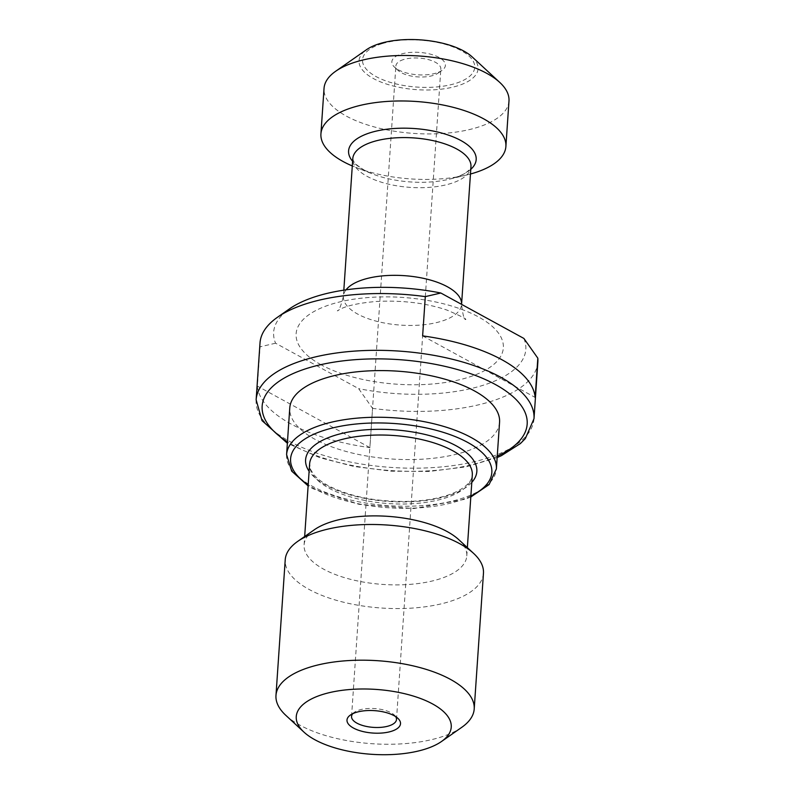 <?xml version="1.0" encoding="UTF-8"?>
<svg xmlns="http://www.w3.org/2000/svg" width="794" height="794" viewBox="0 0 794 794"><rect width="100%" height="100%" fill="white"/><g stroke="black" fill="none" stroke-linecap="round" stroke-linejoin="round"><path stroke-width="0.6" stroke-dasharray="3.97 2.98" d="M499.565 422.239A105.136 44.017 3.9 0 1 391.67 459.001A105.136 44.017 3.9 0 1 289.77 407.937M275.578 343.207L260.035 346.809L257.365 386.083A139.258 58.299 -176.1 0 0 369.895 447.627L372.565 408.354L358.62 388.633L275.578 343.207A126.375 52.91 3.9 0 1 289.502 308.856M369.895 447.627L257.365 386.083M422.626 335.882L535.156 397.427M537.866 361.955A139.258 58.299 3.9 0 1 372.565 408.354M260.035 346.809A139.258 58.299 3.9 0 1 260.005 343.018M523.881 338.433A126.375 52.91 3.9 0 1 358.62 388.633M352.754 713.697A22.53 9.429 3.9 0 1 354.372 712.268A22.53 9.429 3.9 0 1 359.394 709.965A22.53 9.429 3.9 0 1 394.261 714.987A22.53 9.429 3.9 0 1 395.66 716.625M403.739 59.49A22.53 9.429 -176.1 0 0 395.888 65.962A22.53 9.429 -176.1 0 0 398.122 70.468A22.53 9.429 -176.1 0 0 432.988 75.49A22.53 9.429 -176.1 0 0 438.01 73.187A22.53 9.429 -176.1 0 0 440.839 69.018A22.53 9.429 -176.1 0 0 428.055 59.51A22.53 9.429 -176.1 0 0 403.739 59.49M436.045 73.127A26.817 11.225 3.9 0 1 394.529 67.153A26.817 11.225 3.9 0 1 419.391 52.394A26.817 11.225 3.9 0 1 442.02 70.388A26.817 11.225 3.9 0 1 436.045 73.127M382.132 43.64A56.215 23.532 3.9 0 1 473.79 62.369A56.215 23.532 3.9 0 1 399.968 84.789A56.215 23.532 3.9 0 1 382.132 43.64M461.741 727.344A99.349 41.596 3.9 0 1 372.267 743.72A99.349 41.596 3.9 0 1 285.84 715.354M483.457 573.288A99.349 41.596 3.9 0 1 381.517 608.025A99.349 41.596 3.9 0 1 285.225 559.77M458.704 539.612A81.534 34.132 3.9 0 1 466.793 555.939A81.534 34.132 3.9 0 1 383.125 584.444A81.534 34.132 3.9 0 1 304.092 544.843A81.534 34.132 3.9 0 1 314.325 529.767M470.465 174.015A92.69 38.807 3.9 0 1 466.971 174.908A92.69 38.807 3.9 0 1 355.633 167.316A92.69 38.807 3.9 0 1 352.298 165.956M508.984 101.007A92.69 38.807 3.9 0 1 413.873 133.422A92.69 38.807 3.9 0 1 324.031 88.402M472.142 56.88A59.649 24.971 3.9 0 1 416.85 89.682A59.649 24.971 3.9 0 1 366.52 49.685M286.594 454.595A105.136 44.017 -176.1 0 0 311.784 485.948A105.136 44.017 -176.1 0 0 426.467 505.292A105.136 44.017 -176.1 0 0 496.379 468.897M470.882 495.962A100.848 42.221 3.9 0 1 314.771 488.856A100.848 42.221 3.9 0 1 308.181 484.876M471.805 482.375A85.831 35.938 3.9 0 1 326.155 485.392A85.831 35.938 3.9 0 1 309.114 471.279M533.995 418.726A139.258 58.299 3.9 0 1 441.395 466.932A139.258 58.299 3.9 0 1 289.502 441.315A139.258 58.299 3.9 0 1 256.134 399.779M472.301 475.06A81.534 34.132 3.9 0 1 418.081 503.287A81.534 34.132 3.9 0 1 329.143 488.29A81.534 34.132 3.9 0 1 309.61 463.974L310.643 469.591L313.938 474.782C316.985 478.445 321.659 482.027 327.952 485.521C350.779 497.173 378.917 502.423 412.374 501.282C429.514 500.28 443.657 497.332 454.793 492.449C470.713 485.194 472.301 477.561 472.301 475.06M497.252 456.133A132.816 55.61 3.9 0 1 293.978 445.672A132.816 55.61 3.9 0 1 287.458 441.831M321.004 364.734A103.855 43.481 3.9 0 1 380.703 296.926A103.855 43.481 3.9 0 1 497.481 360.804A103.855 43.481 3.9 0 1 321.004 364.734M343.822 290.157L343.405 296.361C340.815 306.424 338.79 311.248 337.321 310.811L340.844 308.866C347.971 305.392 359.751 302.931 376.177 301.482C402.28 300.112 425.912 302.99 447.091 310.126C460.947 316.121 467.13 319.257 465.631 319.565C464.143 319.833 462.783 314.781 461.572 304.41L461.572 304.35A59.222 24.793 3.9 0 1 461.572 304.41A59.222 24.793 3.9 0 1 422.19 324.915A59.222 24.793 3.9 0 1 357.588 314.027A59.222 24.793 3.9 0 1 343.405 296.361A59.222 24.793 3.9 0 1 346.045 289.83M470.782 169.34A63.937 26.768 3.9 0 1 449.325 179.186C458.287 176.844 464.48 174.144 467.904 171.087C470.127 168.983 471.15 167.514 470.961 166.671A59.222 24.793 3.9 0 1 431.579 187.176A59.222 24.793 3.9 0 1 366.987 176.278A59.222 24.793 3.9 0 1 352.794 158.621L353.29 160.646C354.858 161.956 351.186 161.678 364.357 170.174L372.525 173.946A63.937 26.768 3.9 0 1 363.91 169.956A63.937 26.768 3.9 0 1 352.615 161.281M466.971 174.908L449.325 179.186A63.937 26.768 3.9 0 1 372.525 173.946L355.633 167.316M470.812 496.975L465.353 499.228L414.011 508.527L358.967 504.329L312.975 488.727L308.112 485.878M354.372 712.268L350.362 715.076M394.261 714.987L397.854 718.312M396.494 719.503L440.839 69.018M351.543 716.436L395.888 65.962M438.01 73.187L442.02 70.388M398.122 70.468L394.529 67.153M466.793 555.939L467.358 547.622M304.092 544.843L304.668 536.526M497.153 457.552L466.018 466.872L428.899 471.467L391.382 471.189L354.114 466.495L319.922 457.731L287.368 443.251"/><path stroke-width="1.19" d="M286.594 454.595L289.77 407.937A105.136 44.017 3.9 0 1 326.413 377.755A105.136 44.017 3.9 0 1 439.896 377.825A105.136 44.017 3.9 0 1 499.565 422.239L496.379 468.897A105.136 44.017 -176.1 0 0 436.71 424.482A105.136 44.017 -176.1 0 0 323.227 424.413A105.136 44.017 -176.1 0 0 286.594 454.595L291.686 471.12L308.112 485.878M523.881 338.433L537.826 358.163L535.156 397.427A139.258 58.299 -176.1 0 0 422.626 335.882L425.306 296.619L440.839 293.016L523.881 338.433M537.826 358.163A139.258 58.299 3.9 0 1 537.866 361.955L533.995 418.726L525.34 438.566L520.417 443.548L501.381 455.667L497.153 457.552M533.995 418.726A139.258 58.299 3.9 0 0 454.962 359.91A139.258 58.299 3.9 0 0 304.658 359.811A139.258 58.299 3.9 0 0 256.134 399.779L260.005 343.018A139.258 58.299 3.9 0 1 277.473 317.263A139.258 58.299 3.9 0 1 308.529 303.04A139.258 58.299 3.9 0 1 425.306 296.619M277.473 317.263L289.502 308.856A126.375 52.91 3.9 0 1 440.839 293.016M395.66 716.625A22.53 9.429 3.9 0 1 396.494 719.503A22.53 9.429 3.9 0 1 388.643 725.964A22.53 9.429 3.9 0 1 364.327 725.954A22.53 9.429 3.9 0 1 351.543 716.436A22.53 9.429 3.9 0 1 352.754 713.697M391.164 731.383A26.817 11.225 -176.1 0 0 397.854 718.312A26.817 11.225 -176.1 0 0 374.52 710.65A26.817 11.225 -176.1 0 0 350.362 715.076A26.817 11.225 -176.1 0 0 356.814 729.617A26.817 11.225 -176.1 0 0 391.164 731.383M323.327 694.274A77.673 32.524 3.9 0 1 422.815 699.385A77.673 32.524 3.9 0 1 441.504 741.497A77.673 32.524 3.9 0 1 371.542 754.3A77.673 32.524 3.9 0 1 303.963 732.128A77.673 32.524 3.9 0 1 323.327 694.274M303.963 732.128L285.84 715.354A99.349 41.596 3.9 0 1 275.975 695.465A99.349 41.596 3.9 0 1 310.593 666.95A99.349 41.596 3.9 0 1 417.823 667.02A99.349 41.596 3.9 0 1 474.207 708.973A99.349 41.596 3.9 0 1 461.741 727.344L441.504 741.497M275.975 695.465L285.225 559.77A99.349 41.596 3.9 0 1 297.69 541.399A99.349 41.596 3.9 0 1 319.843 531.255A99.349 41.596 3.9 0 1 473.601 553.388A99.349 41.596 3.9 0 1 483.457 573.288L474.207 708.973M297.69 541.399L314.325 529.767A81.534 34.132 3.9 0 1 332.507 521.44A81.534 34.132 3.9 0 1 458.704 539.612L473.601 553.388M352.298 165.956A92.69 38.807 3.9 0 1 320.925 133.888A92.69 38.807 3.9 0 1 353.231 107.279A92.69 38.807 3.9 0 1 453.275 107.349A92.69 38.807 3.9 0 1 505.887 146.503A92.69 38.807 3.9 0 1 470.465 174.015M320.925 133.888L324.031 88.402A92.69 38.807 3.9 0 1 335.663 71.261A92.69 38.807 3.9 0 1 356.327 61.793A92.69 38.807 3.9 0 1 499.793 82.447A92.69 38.807 3.9 0 1 508.984 101.007L505.887 146.503M335.663 71.261L366.52 49.685A59.649 24.971 3.9 0 1 379.82 43.591A59.649 24.971 3.9 0 1 472.142 56.88L499.793 82.447M308.181 484.876A100.848 42.221 3.9 0 1 326.006 429.743A100.848 42.221 3.9 0 1 460.699 438.923A100.848 42.221 3.9 0 1 470.882 495.962M309.114 471.279A85.831 35.938 3.9 0 1 393.665 429.782A85.831 35.938 3.9 0 1 471.805 482.375M304.668 536.526L309.61 463.974A81.534 34.132 3.9 0 1 338.026 440.571A81.534 34.132 3.9 0 1 426.031 440.63A81.534 34.132 3.9 0 1 472.301 475.06L467.358 547.622M287.458 441.831A132.816 55.61 3.9 0 1 307.834 368.108A132.816 55.61 3.9 0 1 487.069 380.326A132.816 55.61 3.9 0 1 497.252 456.133M346.045 289.83A59.222 24.793 3.9 0 1 364.039 279.359A59.222 24.793 3.9 0 1 427.897 279.389A59.222 24.793 3.9 0 1 461.572 304.35L470.961 166.671A59.222 24.793 3.9 0 0 437.355 141.66A59.222 24.793 3.9 0 0 373.428 141.62A59.222 24.793 3.9 0 0 352.794 158.621L343.822 290.157M352.615 161.281A63.937 26.768 3.9 0 1 370.867 132.529A63.937 26.768 3.9 0 1 450.436 135.843A63.937 26.768 3.9 0 1 470.782 169.34M496.379 468.897L489.094 484.578L470.812 496.975M256.134 399.779L262.01 420.612L287.368 443.251"/></g></svg>

